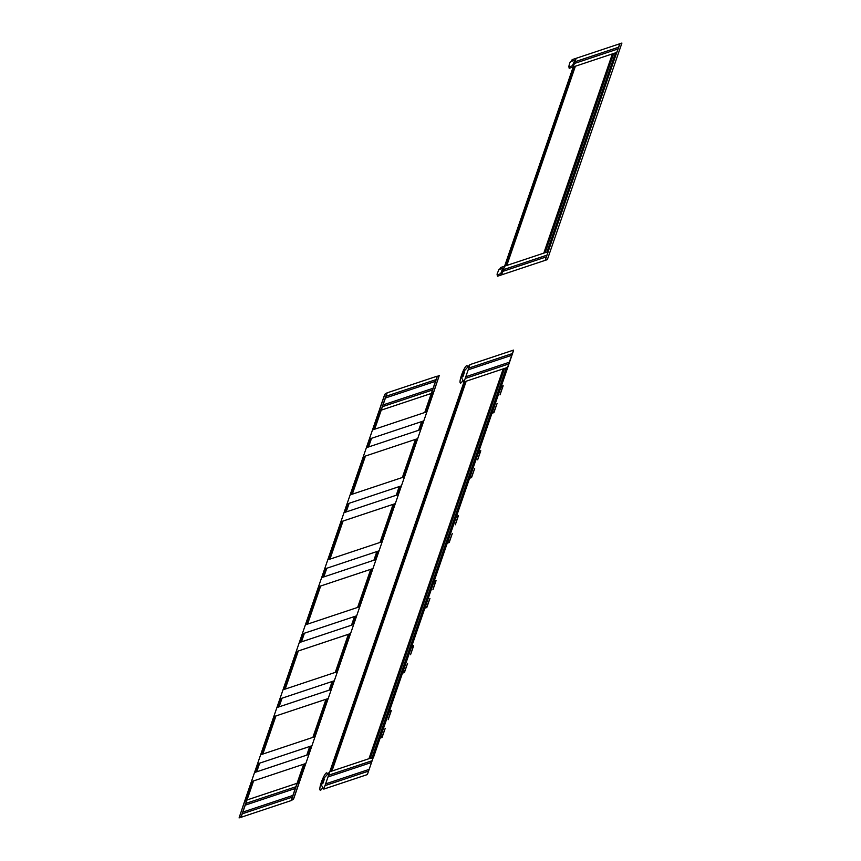 <?xml version="1.0" encoding="UTF-8"?>
<svg xmlns="http://www.w3.org/2000/svg" width="861" height="861" viewBox="0 0 861 861"><rect width="100%" height="100%" fill="white"/><g stroke="black" fill="none" stroke-linecap="round" stroke-linejoin="round"><path stroke-width="1.29" d="M322.8 787.428A9.267 1.797 110.8 0 1 319.894 788.073A9.267 1.797 110.8 0 1 324.048 776.009A9.267 1.797 110.8 0 1 327.202 774.631M321.777 785.759A4.639 0.904 110.8 0 1 322.445 781.885A4.639 0.904 110.8 0 1 324.619 777.505L329.774 771.768L373.33 757.25L367.356 774.577L323.811 789.096L321.777 785.759M324.274 779.356L322.789 783.682L324.274 779.356M464.466 372.2L462.981 376.537L464.466 372.2M469.977 364.612L464.811 370.348A4.639 0.904 110.8 0 0 462.637 374.729A4.639 0.904 110.8 0 0 461.97 378.603L464.004 381.94L466.188 381.219L331.959 771.036L329.774 771.768L464.004 381.94L507.549 367.432L503.201 368.874L368.971 758.702L373.362 757.723L513.554 350.567L507.549 367.432L513.522 350.104L469.977 364.612L464.004 381.94M462.992 380.271A9.267 1.797 110.8 0 1 460.086 380.917A9.267 1.797 110.8 0 1 464.24 368.852A9.267 1.797 110.8 0 1 467.394 367.486M494.881 404.24L492.266 412.397L493.999 411.816L497.055 403.518L493.923 412.613L491.749 413.345L494.881 404.24M500.037 394.855L502.652 386.697L500.908 387.278L497.862 395.586L500.994 386.481L503.168 385.76L500.037 394.855M472.506 469.213L469.891 477.371L471.634 476.79L474.68 468.492L471.548 477.586L469.374 478.307L472.506 469.213M477.661 459.828L480.277 451.67L478.544 452.251L475.487 460.549L478.619 451.455L480.793 450.733L477.661 459.828M450.131 534.186L447.516 542.344L449.259 541.763L452.316 533.465L449.184 542.559L446.999 543.28L450.131 534.186M455.297 524.801L457.912 516.643L456.169 517.224L453.112 525.522L456.244 516.428L458.429 515.707L455.297 524.801M427.766 599.159L425.151 607.317L426.884 606.736L429.94 598.427L426.808 607.532L424.634 608.253L427.766 599.159M432.922 589.763L435.537 581.616L433.793 582.197L430.748 590.495L433.879 581.401L436.053 580.669L432.922 589.763M405.391 664.132L402.776 672.29L404.519 671.709L407.565 663.4L404.433 672.495L402.259 673.227L405.391 664.132M410.546 654.737L413.172 646.579L411.429 647.16L408.372 655.469L411.504 646.374L413.678 645.642L410.546 654.737M386.008 720.442L389.054 712.133L390.797 711.552L388.182 719.71L391.314 710.616L389.14 711.337L386.008 720.442M385.201 728.374L382.144 736.672L380.401 737.253L383.016 729.095L379.884 738.2L382.069 737.468L385.201 728.374M569.412 66.781L569.186 68.299L616.756 52.435L619.769 44.245L616.842 52.413L612.397 53.888L543.797 253.134L548.231 251.66L545.164 260.345L547.348 259.624L621.922 43.05L572.167 59.635L571.273 61.368M572.35 65.802L573.781 64.177L574.868 60.173L572.35 65.802L568.647 67.029L569.745 63.025L570.52 61.615L574.222 60.388M502.63 268.288L503.287 268.072L503.158 269.267L501.414 273.486L497.066 274.939L497.184 273.755L498.928 269.525L502.63 268.288L500.768 273.712M499.692 269.278L500.575 267.534L548.156 251.681L619.737 43.771M545.164 260.345L548.156 251.681L545.164 260.345L497.593 276.198L497.83 274.691M374.675 429.208L381.24 410.148L379.055 410.869L244.836 800.698L247.01 799.977L253.575 780.916M379.927 410.579L373.373 429.639M246.138 800.256L252.703 781.207M364.117 456.491L350.997 494.612M367.69 447.257L370.671 438.593M368.562 446.967L371.543 438.303M370.241 438.733L367.249 447.397M373.803 429.488L380.368 410.439M341.752 521.465L328.622 559.585M345.315 512.22L348.296 503.556M346.187 511.929L349.168 503.265M347.866 503.707L344.884 512.37M351.428 494.462L364.558 456.352M352.3 494.171L365.43 456.061M319.377 586.438L306.258 624.548M322.95 577.193L325.932 568.529M323.811 576.902L326.803 568.238M325.49 568.68L322.509 577.344M329.063 559.435L342.183 521.325M329.935 559.144L343.055 521.034M297.002 651.411L283.882 689.521M300.575 642.166L303.556 633.502M301.447 641.875L304.428 633.212M303.126 633.653L300.134 642.306M306.688 624.408L319.818 586.287M307.56 624.117L320.679 585.997M274.637 716.374L261.507 754.494M278.2 707.139L281.181 698.475M279.072 706.849L282.053 698.185M280.751 698.615L277.769 707.279M284.313 689.381L297.443 651.26M285.185 689.091L298.315 650.97M255.835 772.113L258.817 763.449M252.262 781.347L245.697 800.407M256.707 771.822L259.688 763.158M258.375 763.589L255.394 772.252M261.948 754.344L275.068 716.234M262.82 754.064L275.94 715.943M312.898 737.371L326.018 699.25M313.77 737.081L326.889 698.96M311.069 746.024L308.087 754.688M306.785 755.129L309.766 746.465M304.955 763.782L298.39 782.843M307.657 754.839L310.638 746.175M335.273 672.398L348.393 634.277M336.134 672.107L349.265 633.987M333.444 681.062L330.463 689.715M329.15 690.156L332.142 681.492M330.021 689.865L333.003 681.202M327.331 698.82L314.2 736.93M357.638 607.425L370.768 569.304M358.51 607.134L371.64 569.024M355.819 616.089L352.827 624.752M351.525 625.183L354.506 616.519M352.397 624.892L355.378 616.228M349.695 633.847L336.576 671.957M380.013 542.452L393.133 504.342M380.885 542.161L394.004 504.051M378.183 551.115L375.202 559.779M373.9 560.21L376.881 551.546M374.772 559.919L377.753 551.255M372.07 568.873L358.951 606.994M402.378 477.478L415.508 439.368M403.249 477.188L416.38 439.078M400.559 486.142L397.578 494.806M396.264 495.247L399.246 486.583M397.136 494.957L400.117 486.293M394.446 503.9L381.315 542.021M424.753 412.516L431.318 393.455L433.492 392.724L299.262 782.552L297.088 783.284L303.653 764.224M425.625 412.225L432.19 393.165M422.923 421.169L419.942 429.833M418.64 430.274L421.621 421.61M419.511 429.983L422.493 421.32M416.81 438.927L403.691 477.048M247.01 799.977L241.048 817.293L291.126 800.601L297.088 783.284L244.836 800.698M379.055 410.869L433.492 392.724M297.96 782.993L304.525 763.933M432.62 393.014L426.055 412.075M433.793 391.863L431.533 393.38L431.619 392.584L436.979 377L439.239 375.471L433.793 391.863M437.366 376.58L439.002 376.031M431.824 392.325L437.044 377.161M433.406 392.282L431.77 392.82M438.949 376.526L433.729 391.69M431.318 393.455L437.28 376.128L387.202 392.82L381.24 410.148M386.008 396.286L436.086 379.593M435.494 381.326L385.416 398.019M382.435 406.683L432.513 389.99M433.105 388.257L383.027 404.95M381.531 409.276L381.014 410.213L379.281 410.794L379.357 410.008L384.727 394.413L386.987 392.896L381.531 409.276M385.115 393.994L386.74 393.455M379.572 409.739L384.792 394.586M381.154 409.696L379.518 410.234M386.697 393.951L381.477 409.104M296.787 784.145L299.047 782.627L298.971 783.424L293.601 799.019L291.341 800.536L296.787 784.145M293.214 799.428L291.578 799.977M298.756 783.682L293.536 798.847M297.174 783.736L298.81 783.187M291.631 799.482L296.851 784.317M244.535 801.559L246.795 800.041L246.709 800.838L241.338 816.432L239.078 817.95L244.535 801.559M240.962 816.841L239.326 817.39M246.504 801.096L241.284 816.26M244.911 801.15L246.547 800.601M239.38 816.895L244.599 801.731M245.815 803.431L295.893 786.75M295.301 788.482L245.224 805.164M242.232 813.828L292.32 797.135M292.912 795.413L242.834 812.095M251.39 781.637L305.827 763.492L308.959 754.397L254.522 772.543L251.39 781.637M257.504 763.879L260.635 754.785L315.072 736.639L311.94 745.734L257.504 763.879M273.766 716.664L328.202 698.529L331.334 689.424L276.898 707.57L273.766 716.664M279.879 698.906L283.011 689.812L337.447 671.666L334.316 680.771L279.879 698.906M296.141 651.702L350.567 633.556L353.699 624.462L299.273 642.597L296.141 651.702M302.254 633.933L305.386 624.838L359.812 606.704L356.68 615.798L302.254 633.933M340.881 521.755L395.317 503.61L398.449 494.515L344.013 512.661L340.881 521.755M346.994 503.997L350.126 494.903L404.562 476.757L401.43 485.852L346.994 503.997M363.245 456.782L417.682 438.636L420.814 429.542L366.377 447.688L363.245 456.782M369.369 439.024L372.501 429.93L426.927 411.784L423.795 420.878L369.369 439.024M318.505 586.728L372.942 568.583L376.074 559.489L321.637 577.634L318.505 586.728M324.619 568.97L327.75 559.876L382.187 541.73L379.055 550.825L324.619 568.97M323.811 789.096L329.774 771.768M325.006 785.63L368.551 771.112M369.154 769.379L325.598 783.897M328.59 775.234L372.135 760.715M371.532 762.448L327.987 776.966M330.646 771.478L464.875 381.649M465.317 381.509L331.087 771.327M372.458 757.54L506.688 367.722M506.246 367.862L372.017 757.691M369.843 758.412L504.072 368.583M504.503 368.443L370.273 758.272M547.284 251.972L615.884 52.725M615.454 52.876L546.843 252.122M544.669 252.843L613.269 53.597M613.71 53.457L545.099 252.703M576.192 58.29L573.211 66.954L575.385 66.222L506.785 265.468L504.6 266.2L573.211 66.954M574.997 61.755L618.542 47.237M617.95 48.969L574.405 63.488M501.619 274.863L504.6 266.2M502.813 271.398L546.358 256.879M546.961 255.147L503.416 269.665M505.472 265.909L574.083 66.663M574.513 66.512L505.913 265.758M468.782 368.077L512.327 353.57M511.725 355.302L468.18 369.81M465.198 378.474L508.743 363.966M509.346 362.233L465.801 376.741"/></g></svg>
